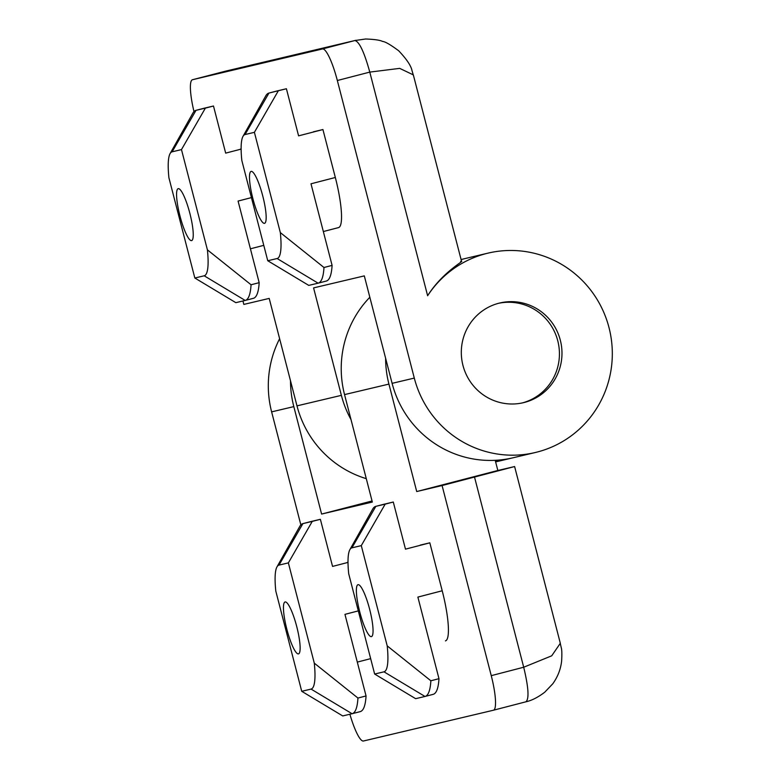 <?xml version="1.0" encoding="UTF-8"?>
<svg xmlns="http://www.w3.org/2000/svg" width="780" height="780" viewBox="0 0 780 780"><rect width="100%" height="100%" fill="white"/><g stroke="black" fill="none" stroke-linecap="round" stroke-linejoin="round"><path stroke-width="1.17" d="M348.709 573.768L374.644 674.037L383.994 671.824A64.038 12.217 -104.5 0 0 387.212 645.889L361.286 545.62L351.926 547.833A64.038 12.217 -104.5 0 0 349.889 549.627A64.038 12.217 -104.5 0 0 348.709 573.768M374.644 674.037L415.642 698.675L424.993 696.462A98.183 18.73 -104.5 0 0 425.071 696.442A98.183 18.73 -104.5 0 0 430.862 680.784L387.212 645.889M361.286 545.62L385.183 504.133L375.833 506.357A98.183 18.73 -104.5 0 0 375.755 506.366A98.183 18.73 -104.5 0 0 372.703 509.096L349.889 549.627M385.183 504.133L393.296 502.027L405.483 549.149L429.819 542.831L442.211 590.772A49.52 9.448 75.5 0 1 445.458 640.887A49.52 9.448 75.5 0 1 445.419 640.897L445.458 640.887M442.211 590.772L417.875 597.09L438.974 678.678L430.862 680.784M420.235 545.103A49.52 9.448 75.5 0 1 420.264 545.093A49.52 9.448 75.5 0 1 420.303 545.083L429.819 542.831M393.296 502.027L383.945 504.25A98.183 18.73 -104.5 0 0 383.867 504.27A98.183 18.73 -104.5 0 0 383.789 504.29M425.139 696.423L433.105 694.356A98.183 18.73 -104.5 0 0 433.183 694.337A98.183 18.73 -104.5 0 0 438.974 678.678M369.7 609.492A26.822 5.119 75.5 0 1 370.363 636.383A26.822 5.119 75.5 0 1 359.736 611.851A26.822 5.119 75.5 0 1 357.152 585.458A26.822 5.119 75.5 0 1 369.7 609.492M275.788 591.035L301.724 691.304L311.074 689.091A64.038 12.217 -104.5 0 0 314.291 663.156L288.366 562.887L279.006 565.1A64.038 12.217 -104.5 0 0 276.968 566.894A64.038 12.217 -104.5 0 0 275.788 591.035M301.724 691.304L342.722 715.942L352.072 713.729A98.183 18.73 -104.5 0 0 352.151 713.71A98.183 18.73 -104.5 0 0 357.942 698.051L314.291 663.156M288.366 562.887L312.263 521.401L302.903 523.624A98.183 18.73 -104.5 0 0 302.835 523.633A98.183 18.73 -104.5 0 0 299.783 526.364L276.968 566.894M312.263 521.401L320.375 519.304L332.553 566.417L348.007 562.409M358.312 610.886L344.955 614.357L366.054 695.945L357.942 698.051M347.305 562.37A49.52 9.448 75.5 0 1 347.344 562.361A49.52 9.448 75.5 0 1 347.383 562.351L348.007 562.204M320.375 519.304L311.015 521.518A98.183 18.73 -104.5 0 0 310.947 521.537A98.183 18.73 -104.5 0 0 310.869 521.557M352.219 713.69L360.185 711.623A98.183 18.73 -104.5 0 0 360.262 711.614A98.183 18.73 -104.5 0 0 366.054 695.945M296.78 626.759A26.822 5.119 75.5 0 1 297.443 653.65A26.822 5.119 75.5 0 1 286.816 629.119A26.822 5.119 75.5 0 1 284.232 602.725A26.822 5.119 75.5 0 1 296.78 626.759M279.62 338.705A102.453 100.571 76.7 0 0 271.625 411.869L293.816 406.614A102.453 100.571 -103.3 0 1 290.491 380.757M464.256 258.775A102.453 100.571 76.7 0 0 462.677 259.135A102.453 100.571 76.7 0 0 461.077 259.535M385.613 358.235A102.453 100.571 76.7 0 0 388.927 384.091L416.725 491.546L442.084 485.54L491.254 675.655A34.154 6.513 75.5 0 1 493.486 710.209A34.154 6.513 75.5 0 1 493.457 710.219L363.47 741A34.154 6.513 75.5 0 1 349.898 714.246M369.837 297.258A102.453 100.571 76.7 0 0 344.546 394.602L388.927 384.091M442.084 485.54L514.615 466.547L497.845 470.496L495.349 460.844A102.453 100.571 76.7 0 0 509.886 458.533A102.453 100.571 76.7 0 0 511.466 458.143M560.099 642.583L561.239 647.634C561.883 649.477 562.019 653.884 561.639 660.855C560.771 669.094 557.817 676.738 552.776 683.797L544.723 692.221C538.015 697.33 531.745 700.518 525.934 701.795L493.486 710.209L525.934 701.795C529.279 698.919 528.548 687.394 523.702 667.231L551.713 655.814L560.323 643.285L514.615 466.547M293.816 406.614L321.604 514.069L372.333 502.057L344.546 394.602M300.846 524.872L271.625 411.869M372.06 500.984L321.604 514.069M497.845 470.496L416.725 491.546M207.412 249.863L181.477 149.594L172.126 151.817A64.038 12.217 -104.5 0 0 170.089 153.601A64.038 12.217 -104.5 0 0 168.909 177.752L194.834 278.011L204.194 275.798A64.038 12.217 -104.5 0 0 207.412 249.863L251.062 284.768L259.174 282.662L238.076 201.064L251.433 197.603M181.477 149.594L205.374 108.118L196.024 110.331A98.183 18.73 -104.5 0 0 195.946 110.351A98.183 18.73 -104.5 0 0 192.894 113.071L170.089 153.601M205.374 108.118L213.486 106.012L225.673 153.124L241.118 149.117M194.834 278.011L235.833 302.66L245.193 300.446A98.183 18.73 -104.5 0 0 245.261 300.427A98.183 18.73 -104.5 0 0 251.062 284.768M240.425 149.087A49.52 9.448 75.5 0 1 240.464 149.078A49.52 9.448 75.5 0 1 240.503 149.068L241.118 148.922M213.486 106.012L204.136 108.225A98.183 18.73 -104.5 0 0 204.058 108.244A98.183 18.73 -104.5 0 0 203.989 108.264M245.339 300.407L253.305 298.34A98.183 18.73 -104.5 0 0 253.373 298.321A98.183 18.73 -104.5 0 0 259.174 282.662M189.891 213.466A26.822 5.119 75.5 0 1 190.554 240.367A26.822 5.119 75.5 0 1 179.936 215.826A26.822 5.119 75.5 0 1 177.343 189.433A26.822 5.119 75.5 0 1 189.891 213.466M280.332 232.596L254.397 132.327L245.047 134.55A64.038 12.217 -104.5 0 0 243.009 136.334A64.038 12.217 -104.5 0 0 241.829 160.485L267.755 260.744L277.115 258.531A64.038 12.217 -104.5 0 0 280.332 232.596L323.983 267.501L332.095 265.395L310.996 183.797L335.332 177.489L322.93 129.548L298.594 135.857L286.406 88.744L268.944 93.064A98.183 18.73 -104.5 0 0 268.876 93.083A98.183 18.73 -104.5 0 0 265.814 95.803L243.009 136.334M254.397 132.327L278.294 90.851M267.755 260.744L308.763 285.392L318.113 283.179A98.183 18.73 -104.5 0 0 318.181 283.16A98.183 18.73 -104.5 0 0 323.983 267.501M313.423 131.8L313.385 131.81A49.52 9.448 75.5 0 1 313.385 131.81A49.52 9.448 75.5 0 1 313.423 131.8L322.93 129.548M335.332 177.489A49.52 9.448 75.5 0 1 338.569 227.594A49.52 9.448 75.5 0 1 338.54 227.604L323.339 231.543L338.569 227.594M286.406 88.744L277.056 90.958A98.183 18.73 -104.5 0 0 276.988 90.977A98.183 18.73 -104.5 0 0 276.91 90.997M318.26 283.14L326.225 281.073A98.183 18.73 -104.5 0 0 326.293 281.053A98.183 18.73 -104.5 0 0 332.095 265.395M262.811 196.199A26.822 5.119 75.5 0 1 263.474 223.099A26.822 5.119 75.5 0 1 252.856 198.559A26.822 5.119 75.5 0 1 250.263 172.166A26.822 5.119 75.5 0 1 262.811 196.199M498.566 303.303A51.227 50.281 -103.3 0 1 558.032 341.845A51.227 50.281 -103.3 0 1 522.171 402.968M462.969 365.459A51.227 50.281 -103.3 0 1 499.843 302.981A51.227 50.281 -103.3 0 1 560.323 340.197A51.227 50.281 -103.3 0 1 523.448 402.675A51.227 50.281 -103.3 0 1 462.969 365.459M193.986 111.569A34.154 6.513 75.5 0 1 192.436 79.745A34.154 6.513 75.5 0 1 192.455 79.736L322.452 48.955A34.154 6.513 75.5 0 1 337.34 80.516L414.297 378.085L392.106 383.341L364.309 275.886L313.579 287.898L341.377 395.353L296.985 405.863L269.197 298.409L243.838 304.415L242.941 300.973M461.575 261.446L413.332 74.89L399.691 68.377L369.788 72.101C364.25 52.104 359.287 41.584 354.9 40.54L365.615 39C374.449 39.332 380.104 40.141 382.57 41.438C385.203 41.623 390.575 44.743 398.697 50.788C406.604 59.124 411.031 65.715 411.996 70.57L413.459 75.592M355.914 40.287L225.927 71.068L192.455 79.736M460.619 261.485C467.288 259.36 443.459 270.621 427.625 295.737A102.453 100.571 -103.3 0 1 488.036 253.13A102.453 100.571 -103.3 0 1 609.511 329.657A102.453 100.571 -103.3 0 1 535.255 452.527A102.453 100.571 -103.3 0 1 414.297 378.085M392.106 383.341A102.453 100.571 76.7 0 0 513.055 457.782L535.255 452.527M488.036 253.13L465.845 258.385A102.453 100.571 76.7 0 0 461.107 259.633M351 419.572A102.453 100.571 -103.3 0 1 341.377 395.353M366.288 478.666A102.453 100.571 -103.3 0 1 296.985 405.863M424.993 696.462L383.994 671.824M351.926 547.833L375.833 506.357L383.945 504.25M352.072 713.729L311.074 689.091M279.006 565.1L302.903 523.624L311.015 521.518M370.656 658.642L357.308 662.103L370.656 658.642M474.532 477.126L523.702 667.231L491.254 675.655M204.136 108.225L196.024 110.331L172.126 151.817M204.194 275.798L245.193 300.446M263.776 245.349L250.419 248.81L263.776 245.349M277.056 90.958L268.944 93.064L245.047 134.55M277.115 258.531L318.113 283.179M192.436 79.745L224.884 71.331L354.9 40.54L322.452 48.955M427.625 295.737L369.788 72.101L337.34 80.516M383.867 504.27L375.755 506.366M425.071 696.442L433.183 694.337M310.947 521.537L302.835 523.633M352.151 713.71L360.262 711.614M462.677 259.135L461.077 259.516M509.886 458.533L495.622 461.906M253.373 298.321L245.261 300.427M195.946 110.351L204.058 108.244M326.293 281.053L318.181 283.16M268.876 93.083L276.988 90.977M224.884 71.331L225.41 71.194"/></g></svg>

